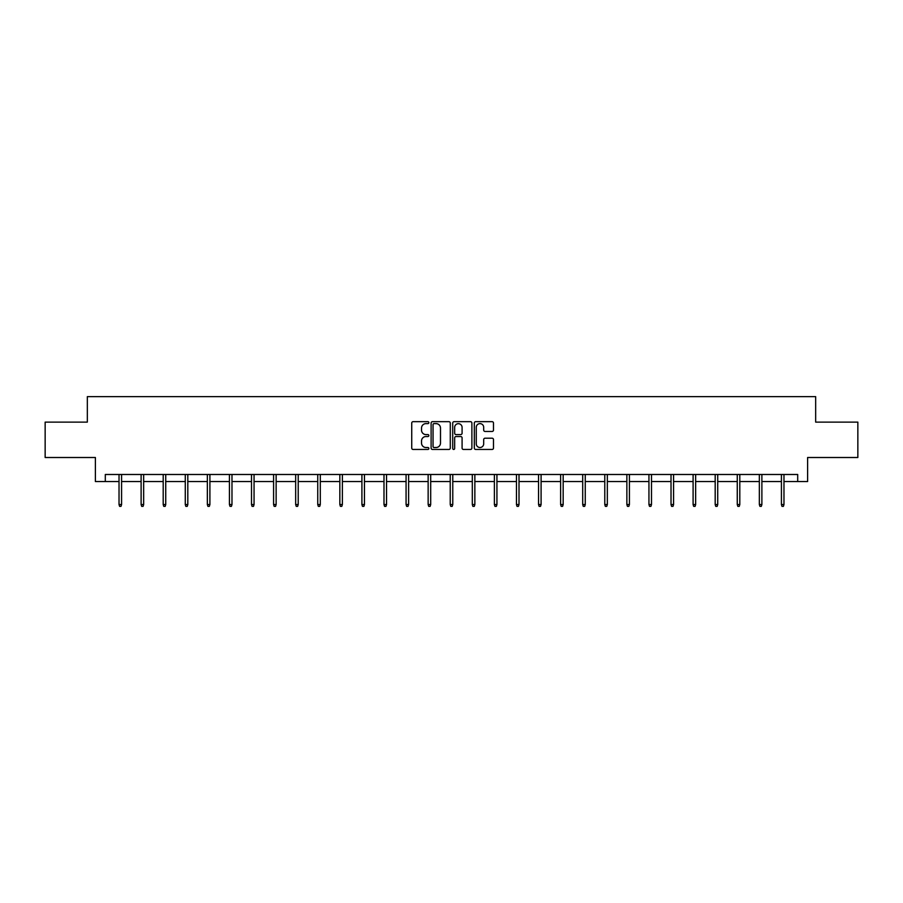 <?xml version="1.0" encoding="UTF-8"?>
<svg xmlns="http://www.w3.org/2000/svg" width="903" height="903" viewBox="0 0 903 903"><rect width="100%" height="100%" fill="white"/><g stroke="black" fill="none" stroke-linecap="round" stroke-linejoin="round"><path stroke-width="1.35" d="M428.857 422.638A0.971 0.971 0 0 0 427.887 421.667L413.122 421.667A1.388 1.388 0 0 0 411.734 423.055L411.734 448.069A1.388 1.388 0 0 0 413.122 449.457L427.887 449.457A0.971 0.971 0 0 0 428.857 448.486A0.971 0.971 0 0 0 427.887 447.516L425.968 447.516A4.447 4.447 0 0 1 421.532 443.068L421.532 440.98A4.447 4.447 0 0 1 425.968 436.533L427.887 436.533A0.971 0.971 0 0 0 428.857 435.562A0.971 0.971 0 0 0 427.887 434.591L425.968 434.591A4.447 4.447 0 0 1 421.532 430.144L421.532 428.056A4.447 4.447 0 0 1 425.968 423.62L427.887 423.62A0.971 0.971 0 0 0 428.857 422.638M492.101 431.465A1.388 1.388 0 0 0 493.489 430.076L493.489 423.055A1.388 1.388 0 0 0 492.101 421.667L475.712 421.667A1.388 1.388 0 0 0 474.323 423.055L474.323 448.069A1.388 1.388 0 0 0 475.712 449.457L492.101 449.457A1.388 1.388 0 0 0 493.489 448.069L493.489 439.592A1.388 1.388 0 0 0 492.101 438.203L485.08 438.203A1.388 1.388 0 0 0 483.692 439.592L483.692 443.791A3.714 3.714 0 0 1 479.978 447.516A3.714 3.714 0 0 1 476.265 443.791L476.265 427.333A3.714 3.714 0 0 1 479.978 423.62A3.714 3.714 0 0 1 483.692 427.333L483.692 430.076A1.388 1.388 0 0 0 485.08 431.465L492.101 431.465M105.301 481.559L105.301 474.481L797.699 474.481L797.699 481.559L807.609 481.559L807.609 457.505L857.85 457.505L857.85 422.119L815.669 422.119L815.669 396.643L87.331 396.643L87.331 422.119L45.15 422.119L45.15 457.505L95.391 457.505L95.391 481.559L119.027 481.559M450.281 423.055A1.388 1.388 0 0 0 448.893 421.667L432.503 421.667A1.388 1.388 0 0 0 431.115 423.055L431.115 448.069A1.388 1.388 0 0 0 432.503 449.457L448.893 449.457A1.388 1.388 0 0 0 450.281 448.069L450.281 423.055M454.107 421.667L470.497 421.667A1.388 1.388 0 0 1 471.885 423.055L471.885 448.069A1.388 1.388 0 0 1 470.497 449.457L463.487 449.457A1.388 1.388 0 0 1 462.088 448.069L462.088 437.921A1.388 1.388 0 0 0 460.699 436.533L456.049 436.533A1.388 1.388 0 0 0 454.66 437.921L454.66 448.486A0.971 0.971 0 0 1 453.69 449.457A0.971 0.971 0 0 1 452.719 448.486L452.719 423.055A1.388 1.388 0 0 1 454.107 421.667M121.578 481.559L141.116 481.559M143.656 481.559L163.195 481.559M165.734 481.559L185.273 481.559M187.813 481.559L207.351 481.559M209.902 481.559L229.43 481.559M231.981 481.559L251.508 481.559M254.059 481.559L273.586 481.559M276.137 481.559L295.665 481.559M298.216 481.559L317.743 481.559M320.294 481.559L339.833 481.559M342.372 481.559L361.911 481.559M364.451 481.559L383.989 481.559M386.54 481.559L406.068 481.559M408.619 481.559L428.146 481.559M430.697 481.559L450.225 481.559M452.775 481.559L472.303 481.559M474.854 481.559L494.381 481.559M496.932 481.559L516.46 481.559M519.011 481.559L538.549 481.559M541.089 481.559L560.628 481.559M563.167 481.559L582.706 481.559M585.257 481.559L604.784 481.559M607.335 481.559L626.863 481.559M629.414 481.559L648.941 481.559M651.492 481.559L671.019 481.559M673.57 481.559L693.098 481.559M695.649 481.559L715.187 481.559M717.727 481.559L737.266 481.559M739.805 481.559L759.344 481.559M761.884 481.559L781.422 481.559M783.973 481.559L797.699 481.559M434.027 423.62A0.971 0.971 0 0 0 433.056 424.591L433.056 446.534A0.971 0.971 0 0 0 434.027 447.516L436.047 447.516A4.447 4.447 0 0 0 440.495 443.068L440.495 428.056A4.447 4.447 0 0 0 436.047 423.62L434.027 423.62M462.088 427.401A3.714 3.714 0 0 0 458.374 423.688A3.714 3.714 0 0 0 454.66 427.401L454.66 433.203A1.388 1.388 0 0 0 456.049 434.591L460.699 434.591A1.388 1.388 0 0 0 462.088 433.203L462.088 427.401M119.027 504.517L119.602 506.357L121.013 506.357L121.578 504.517L119.027 504.517L119.027 474.481M121.578 504.517L121.578 474.481M141.116 504.517L141.681 506.357L143.092 506.357L143.656 504.517L141.116 504.517L141.116 474.481M143.656 504.517L143.656 474.481M163.195 504.517L163.759 506.357L165.17 506.357L165.734 504.517L163.195 504.517L163.195 474.481M165.734 504.517L165.734 474.481M185.273 504.517L185.837 506.357L187.248 506.357L187.813 504.517L185.273 504.517L185.273 474.481M187.813 504.517L187.813 474.481M207.351 504.517L207.916 506.357L209.327 506.357L209.902 504.517L207.351 504.517L207.351 474.481M209.902 504.517L209.902 474.481M229.43 504.517L229.994 506.357L231.416 506.357L231.981 504.517L229.43 504.517L229.43 474.481M231.981 504.517L231.981 474.481M251.508 504.517L252.072 506.357L253.495 506.357L254.059 504.517L251.508 504.517L251.508 474.481M254.059 504.517L254.059 474.481M273.586 504.517L274.151 506.357L275.573 506.357L276.137 504.517L273.586 504.517L273.586 474.481M276.137 504.517L276.137 474.481M295.665 504.517L296.24 506.357L297.651 506.357L298.216 504.517L295.665 504.517L295.665 474.481M298.216 504.517L298.216 474.481M317.743 504.517L318.319 506.357L319.73 506.357L320.294 504.517L317.743 504.517L317.743 474.481M320.294 504.517L320.294 474.481M339.833 504.517L340.397 506.357L341.808 506.357L342.372 504.517L339.833 504.517L339.833 474.481M342.372 504.517L342.372 474.481M361.911 504.517L362.475 506.357L363.886 506.357L364.451 504.517L361.911 504.517L361.911 474.481M364.451 504.517L364.451 474.481M383.989 504.517L384.554 506.357L385.965 506.357L386.54 504.517L383.989 504.517L383.989 474.481M386.54 504.517L386.54 474.481M406.068 504.517L406.632 506.357L408.043 506.357L408.619 504.517L406.068 504.517L406.068 474.481M408.619 504.517L408.619 474.481M428.146 504.517L428.711 506.357L430.133 506.357L430.697 504.517L428.146 504.517L428.146 474.481M430.697 504.517L430.697 474.481M450.225 504.517L450.789 506.357L452.211 506.357L452.775 504.517L450.225 504.517L450.225 474.481M452.775 504.517L452.775 474.481M472.303 504.517L472.867 506.357L474.289 506.357L474.854 504.517L472.303 504.517L472.303 474.481M474.854 504.517L474.854 474.481M494.381 504.517L494.957 506.357L496.368 506.357L496.932 504.517L494.381 504.517L494.381 474.481M496.932 504.517L496.932 474.481M516.46 504.517L517.035 506.357L518.446 506.357L519.011 504.517L516.46 504.517L516.46 474.481M519.011 504.517L519.011 474.481M538.549 504.517L539.114 506.357L540.525 506.357L541.089 504.517L538.549 504.517L538.549 474.481M541.089 504.517L541.089 474.481M560.628 504.517L561.192 506.357L562.603 506.357L563.167 504.517L560.628 504.517L560.628 474.481M563.167 504.517L563.167 474.481M582.706 504.517L583.27 506.357L584.681 506.357L585.257 504.517L582.706 504.517L582.706 474.481M585.257 504.517L585.257 474.481M604.784 504.517L605.349 506.357L606.76 506.357L607.335 504.517L604.784 504.517L604.784 474.481M607.335 504.517L607.335 474.481M626.863 504.517L627.427 506.357L628.849 506.357L629.414 504.517L626.863 504.517L626.863 474.481M629.414 504.517L629.414 474.481M648.941 504.517L649.505 506.357L650.928 506.357L651.492 504.517L648.941 504.517L648.941 474.481M651.492 504.517L651.492 474.481M671.019 504.517L671.584 506.357L673.006 506.357L673.57 504.517L671.019 504.517L671.019 474.481M673.57 504.517L673.57 474.481M693.098 504.517L693.673 506.357L695.084 506.357L695.649 504.517L693.098 504.517L693.098 474.481M695.649 504.517L695.649 474.481M715.187 504.517L715.752 506.357L717.163 506.357L717.727 504.517L715.187 504.517L715.187 474.481M717.727 504.517L717.727 474.481M737.266 504.517L737.83 506.357L739.241 506.357L739.805 504.517L737.266 504.517L737.266 474.481M739.805 504.517L739.805 474.481M759.344 504.517L759.908 506.357L761.319 506.357L761.884 504.517L759.344 504.517L759.344 474.481M761.884 504.517L761.884 474.481M781.422 504.517L781.987 506.357L783.398 506.357L783.973 504.517L781.422 504.517L781.422 474.481M783.973 504.517L783.973 474.481"/></g></svg>
